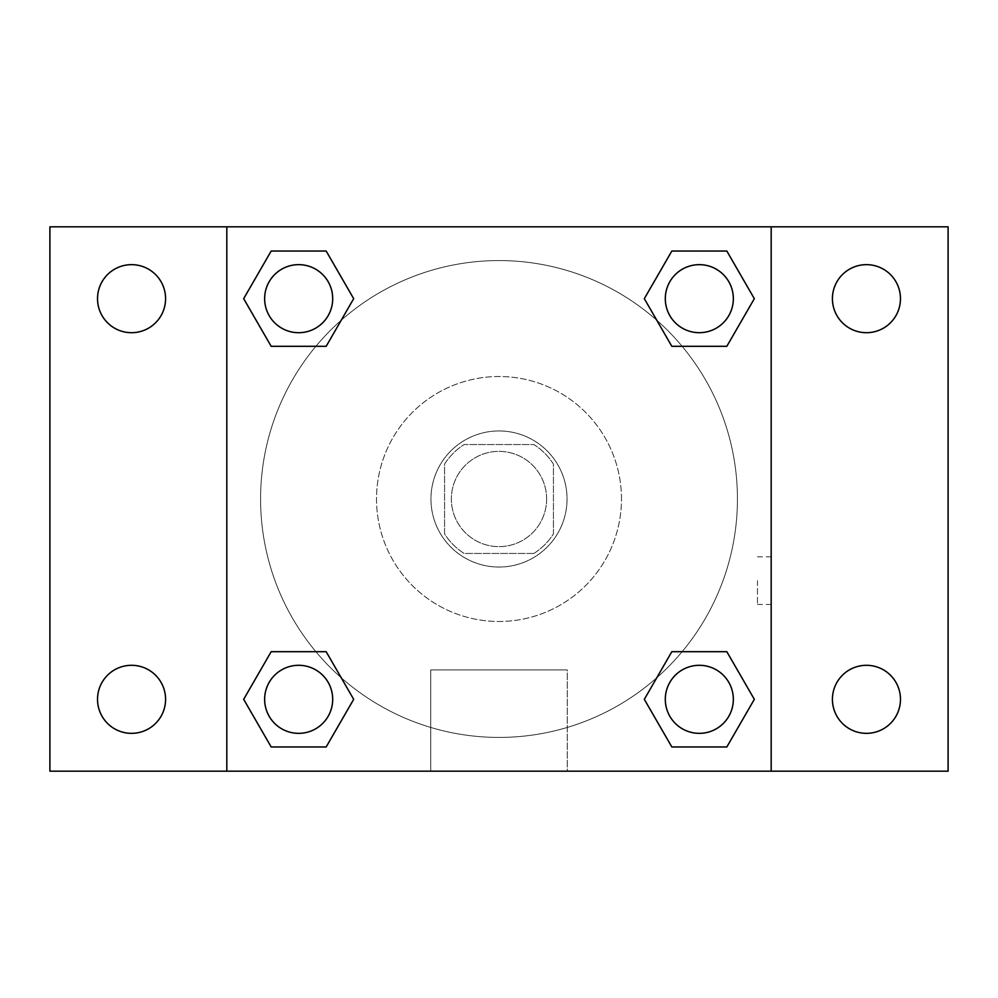 <?xml version="1.0" encoding="UTF-8"?>
<svg xmlns="http://www.w3.org/2000/svg" width="998" height="998" viewBox="0 0 998 998"><rect width="100%" height="100%" fill="white"/><g stroke="black" fill="none" stroke-linecap="round" stroke-linejoin="round"><path stroke-width="0.75" stroke-dasharray="4.99 3.74" d="M546.63 499A47.63 47.63 0 0 0 475.185 457.745A47.63 47.63 0 0 0 475.185 540.255A47.63 47.63 0 0 0 546.63 499A47.63 47.63 0 0 0 475.185 457.745A47.63 47.63 0 0 0 475.185 540.255A47.63 47.63 0 0 0 546.63 499M533.918 553.441L464.082 553.441A64.67 64.67 0 0 1 444.559 533.918L444.559 464.082A64.67 64.67 0 0 1 464.082 444.559L533.918 444.559A64.67 64.67 0 0 1 553.441 464.082L553.441 533.918A64.67 64.67 0 0 1 533.918 553.441L464.082 553.441A64.67 64.67 0 0 1 444.559 533.918L444.559 464.082A64.67 64.67 0 0 1 464.082 444.559L533.918 444.559A64.67 64.67 0 0 1 553.441 464.082L553.441 533.918A64.67 64.67 0 0 1 533.918 553.441M499 430.949A68.051 68.051 0 0 1 557.932 533.019A68.051 68.051 0 0 1 440.068 533.019A68.051 68.051 0 0 1 499 430.949A68.051 68.051 0 0 0 430.949 499A68.051 68.051 0 0 0 499 567.051A68.051 68.051 0 0 0 567.051 499A68.051 68.051 0 0 0 499 430.949M621.48 499A122.48 122.48 0 0 0 437.76 392.925A122.48 122.48 0 0 0 437.76 605.075A122.48 122.48 0 0 0 621.48 499A122.48 122.48 0 0 0 437.76 392.925A122.48 122.48 0 0 0 437.76 605.075A122.48 122.48 0 0 0 621.48 499M131.549 733.343A34.019 34.019 0 0 0 161.015 682.32A34.019 34.019 0 0 0 102.095 682.32A34.019 34.019 0 0 0 131.549 733.343M866.451 733.343A34.019 34.019 0 0 0 895.905 682.32A34.019 34.019 0 0 0 836.985 682.32A34.019 34.019 0 0 0 866.451 733.343M866.451 332.696A34.019 34.019 0 0 0 895.905 281.661A34.019 34.019 0 0 0 836.985 281.661A34.019 34.019 0 0 0 866.451 332.696M131.549 332.696A34.019 34.019 0 0 0 161.015 281.661A34.019 34.019 0 0 0 102.095 281.661A34.019 34.019 0 0 0 131.549 332.696M49.9 226.82L948.1 226.82L948.1 771.18L49.9 771.18L49.9 226.82M226.82 226.82L771.18 226.82L771.18 771.18L226.82 771.18L226.82 226.82L771.18 226.82L771.18 771.18L226.82 771.18L226.82 226.82L226.82 771.18M522.815 226.82L475.185 226.845L522.815 226.82M567.263 771.18L430.737 771.18L567.263 771.18L430.737 771.18L567.263 771.18L567.263 669.932L430.737 669.932L567.263 669.932L430.737 669.932L567.263 669.932L567.263 771.18M737.435 499A238.435 238.435 0 0 0 379.789 292.514A238.435 238.435 0 0 0 379.789 705.486A238.435 238.435 0 0 0 737.435 499A238.435 238.435 0 0 0 379.789 292.514A238.435 238.435 0 0 0 379.789 705.486A238.435 238.435 0 0 0 737.435 499M332.696 699.324A34.019 34.019 0 0 0 281.661 669.858A34.019 34.019 0 0 0 281.661 728.79A34.019 34.019 0 0 0 332.696 699.324A34.019 34.019 0 0 0 281.661 669.858A34.019 34.019 0 0 0 281.661 728.79A34.019 34.019 0 0 0 332.696 699.324A34.019 34.019 0 0 0 281.661 669.858A34.019 34.019 0 0 0 281.661 728.79A34.019 34.019 0 0 0 332.696 699.324M733.343 298.676A34.019 34.019 0 0 0 682.32 269.211A34.019 34.019 0 0 0 682.32 328.142A34.019 34.019 0 0 0 733.343 298.676A34.019 34.019 0 0 0 682.32 269.211A34.019 34.019 0 0 0 682.32 328.142A34.019 34.019 0 0 0 733.343 298.676A34.019 34.019 0 0 0 682.32 269.211A34.019 34.019 0 0 0 682.32 328.142A34.019 34.019 0 0 0 733.343 298.676M332.696 298.676A34.019 34.019 0 0 0 281.661 269.211A34.019 34.019 0 0 0 281.661 328.142A34.019 34.019 0 0 0 332.696 298.676A34.019 34.019 0 0 0 281.661 269.211A34.019 34.019 0 0 0 281.661 328.142A34.019 34.019 0 0 0 332.696 298.676A34.019 34.019 0 0 0 281.661 269.211A34.019 34.019 0 0 0 281.661 328.142A34.019 34.019 0 0 0 332.696 298.676M665.304 699.324A34.019 34.019 0 0 1 716.339 669.858A34.019 34.019 0 0 1 716.339 728.79A34.019 34.019 0 0 1 665.304 699.324A34.019 34.019 0 0 1 716.339 669.858A34.019 34.019 0 0 1 716.339 728.79A34.019 34.019 0 0 1 665.304 699.324M226.82 580.649L226.82 604.476L226.82 580.649M771.18 580.649L771.18 604.476L771.18 580.649M757.47 580.649L757.47 604.476L757.47 580.649M226.845 580.649L226.845 604.476L226.845 580.649M771.18 226.82L771.18 771.18M271.169 746.953L243.674 699.324L271.169 651.694L243.674 699.324L271.169 746.953M326.171 651.694L353.679 699.324L326.171 746.953L353.679 699.324L326.171 651.694M671.829 346.306L644.321 298.676L671.829 251.047L644.321 298.676L671.829 346.306M726.831 251.047L754.326 298.676L726.831 346.306L754.326 298.676L726.831 251.047M271.169 346.306L243.674 298.676L271.169 251.047L243.674 298.676L271.169 346.306M326.171 251.047L353.679 298.676L326.171 346.306L353.679 298.676L326.171 251.047M671.829 746.953L644.321 699.324L671.829 651.694L644.321 699.324L671.829 746.953M726.831 651.694L754.326 699.324L726.831 746.953L754.326 699.324L726.831 651.694M771.155 580.649L771.155 604.476L771.155 580.649M733.343 699.324A34.019 34.019 0 0 0 682.32 669.858A34.019 34.019 0 0 0 682.32 728.79A34.019 34.019 0 0 0 733.343 699.324M757.47 604.476L771.155 604.476M757.47 556.834L771.155 556.834M430.737 669.932L430.737 771.18L430.737 669.932"/><path stroke-width="1.5" d="M49.9 226.82L948.1 226.82L948.1 771.18L49.9 771.18L49.9 226.82M866.451 264.657A34.019 34.019 0 0 1 900.47 298.676A34.019 34.019 0 0 1 866.451 332.696A34.019 34.019 0 0 1 832.419 298.676A34.019 34.019 0 0 1 866.451 264.657M866.451 665.304A34.019 34.019 0 0 1 900.47 699.324A34.019 34.019 0 0 1 866.451 733.343A34.019 34.019 0 0 1 832.419 699.324A34.019 34.019 0 0 1 866.451 665.304M131.549 665.304A34.019 34.019 0 0 1 165.581 699.324A34.019 34.019 0 0 1 131.549 733.343A34.019 34.019 0 0 1 97.53 699.324A34.019 34.019 0 0 1 131.549 665.304M131.549 264.657A34.019 34.019 0 0 1 165.581 298.676A34.019 34.019 0 0 1 131.549 332.696A34.019 34.019 0 0 1 97.53 298.676A34.019 34.019 0 0 1 131.549 264.657M271.169 651.694L326.171 651.694L353.679 699.324L326.171 746.953L271.169 746.953L243.674 699.324L271.169 651.694L326.171 651.694L271.169 651.694M671.829 251.047L726.831 251.047L754.326 298.676L726.831 346.306L671.829 346.306L644.321 298.676L671.829 251.047L726.831 251.047L671.829 251.047M226.82 771.18L226.82 226.82M771.18 226.82L771.18 771.18M271.169 251.047L326.171 251.047L353.679 298.676L326.171 346.306L271.169 346.306L243.674 298.676L271.169 251.047L326.171 251.047L271.169 251.047M671.829 651.694L726.831 651.694L754.326 699.324L726.831 746.953L671.829 746.953L644.321 699.324L671.829 651.694L726.831 651.694L671.829 651.694M726.831 746.953L671.829 746.953L726.831 746.953M733.343 699.324A34.019 34.019 0 0 0 682.32 669.858A34.019 34.019 0 0 0 682.32 728.79A34.019 34.019 0 0 0 733.343 699.324M326.171 746.953L271.169 746.953L326.171 746.953M332.696 699.324A34.019 34.019 0 0 0 281.661 669.858A34.019 34.019 0 0 0 281.661 728.79A34.019 34.019 0 0 0 332.696 699.324M726.831 346.306L671.829 346.306L726.831 346.306M733.343 298.676A34.019 34.019 0 0 0 682.32 269.211A34.019 34.019 0 0 0 682.32 328.142A34.019 34.019 0 0 0 733.343 298.676M326.171 346.306L271.169 346.306L326.171 346.306M332.696 298.676A34.019 34.019 0 0 0 281.661 269.211A34.019 34.019 0 0 0 281.661 328.142A34.019 34.019 0 0 0 332.696 298.676"/></g></svg>
